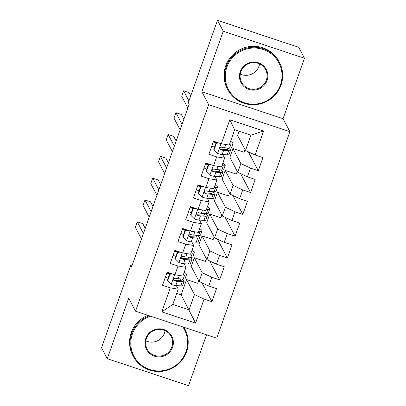 <?xml version="1.0" encoding="UTF-8"?>
<svg xmlns="http://www.w3.org/2000/svg" width="406" height="406" viewBox="0 0 406 406"><rect width="100%" height="100%" fill="white"/><g stroke="black" fill="none" stroke-linecap="round" stroke-linejoin="round"><path stroke-width="0.61" d="M304.475 58.231L223.249 31.237L201.838 91.71L283.058 118.699L304.475 58.231L298.714 47.289L217.489 20.3L188.343 102.606L189.196 104.225L131.524 267.087L130.671 265.468L101.525 347.769L107.285 358.711L188.511 385.7L206.537 334.798M283.058 118.699L289.889 131.666L216.753 338.193L135.528 311.204L208.664 104.677L289.889 131.666M176.727 293.376L181.157 294.847L195.596 323.11L204.101 299.095L211.896 301.683L216.535 288.585L208.74 285.997L211.83 277.262L219.626 279.851L224.264 266.752L216.469 264.164L219.565 255.43L227.355 258.023L231.993 244.925L224.203 242.331L227.294 233.602L235.089 236.19L239.728 223.092L231.933 220.504L235.023 211.77L242.818 214.358L247.457 201.259L239.662 198.671L242.758 189.937L250.548 192.525L255.186 179.427L247.396 176.838L250.487 168.104L258.282 170.698L262.921 157.599L255.125 155.006L245.488 150.469L250.903 135.188L234.658 129.788L229.248 145.069L221.316 143.775L229.821 119.76L263.631 130.991L255.125 155.006M195.596 323.11L161.791 311.874L170.292 287.859L178.224 289.158L176.336 285.58M221.316 143.775L213.526 141.186L208.887 154.285L216.677 156.873L213.586 165.607L205.796 163.014L201.158 176.113L208.948 178.706L205.857 187.435L198.062 184.847L193.423 197.945L201.219 200.534L198.123 209.268L190.333 206.679L185.694 219.778L193.484 222.366L190.394 231.1L182.604 228.512L177.965 241.611L185.755 244.199L182.664 252.933L174.869 250.34L170.231 263.438L178.026 266.031L174.93 274.76L167.14 272.172L162.501 285.271L170.292 287.859M232.958 148.576L240.849 163.567L237.759 172.301L229.862 157.31L232.958 148.576L244.042 152.26L245.006 149.545M250.487 168.104L240.849 163.567M247.396 176.838L237.759 172.301M229.821 119.76L234.658 129.788M225.223 170.408L233.12 185.4L230.029 194.134L222.133 179.142L225.223 170.408L236.312 174.093L237.271 171.378M242.758 189.937L233.12 185.4M239.662 198.671L230.029 194.134M216.677 156.873L224.609 158.167L222.721 154.595M224.609 158.167L221.514 166.902L213.586 165.607M217.494 192.241L225.391 207.233L222.295 215.962L214.404 200.975L217.494 192.241L228.578 195.925L229.542 193.21M235.023 211.77L225.391 207.233M231.933 220.504L222.295 215.962M208.948 178.706L216.875 180L214.992 176.422M216.875 180L213.784 188.734L205.857 187.435M209.765 214.074L217.657 229.06L214.566 237.794L206.669 222.803L209.765 214.074L220.849 217.753L221.813 215.038M227.294 233.602L217.657 229.06M224.203 242.331L214.566 237.794M201.219 200.534L209.146 201.833L207.263 198.255M209.146 201.833L206.055 210.567L198.123 209.268M202.031 235.901L209.927 250.893L206.837 259.627L198.94 244.635L202.031 235.901L213.12 239.586L214.079 236.871M219.565 255.43L209.927 250.893M216.469 264.164L206.837 259.627M193.484 222.366L201.417 223.665L199.529 220.088M201.417 223.665L198.321 232.394L190.394 231.1M194.301 257.734L202.198 272.725L199.102 281.459L191.211 266.468L194.301 257.734L205.385 261.418L206.349 258.703M211.83 277.262L202.198 272.725M208.74 285.997L199.102 281.459M185.755 244.199L193.682 245.498L191.799 241.92M193.682 245.498L190.592 254.227L182.664 252.933M181.157 294.847L186.572 279.567L194.464 294.558L189.054 309.839L172.809 304.439L178.224 289.158M204.101 299.095L194.464 294.558M178.026 266.031L185.953 267.326L184.07 263.748M185.953 267.326L182.862 276.06L174.93 274.76M223.249 31.237L217.489 20.3M135.528 311.204L128.702 298.237L107.285 358.711M201.838 91.71L208.664 104.677M131.95 265.889L130.671 265.468M245.488 150.469L237.596 135.477L239.088 131.26M198.62 280.536L197.656 283.251L186.572 279.567M161.791 311.874L172.809 304.439M250.903 135.188L263.631 130.991M211.896 301.683L201.944 282.794M219.626 279.851L209.674 260.962M227.355 258.023L217.408 239.134M235.089 236.19L225.137 217.301M242.818 214.358L232.866 195.469M250.548 192.525L240.601 173.636M258.282 170.698L248.33 151.808M172.398 273.923L169.972 274.263L167.653 280.81L171.271 284.454A6.191 0.832 19.5 0 0 175.768 285.55L180.782 285.849A17.879 2.4 19.5 0 0 182.7 285.448L184.167 281.302A17.879 2.4 19.5 0 0 181.695 278.993M168.12 278.186L165.374 277.161M183.289 274.852L184.649 274.933A17.879 2.4 19.5 0 0 186.567 274.532A17.879 2.4 19.5 0 0 184.197 272.284M169.972 274.263L169.698 273.735L167.379 280.282L167.653 280.81M169.698 273.735L171.2 273.522M186.567 274.532L185.095 278.683A17.879 2.4 -160.5 0 1 183.177 279.079L178.168 278.78A6.191 0.832 -160.5 0 1 175.285 278.181L173.981 278.465L173.489 279.242L173.606 280.186L174.362 280.8A6.191 0.832 19.5 0 0 177.239 281.399L182.253 281.698A17.879 2.4 19.5 0 0 184.167 281.302M180.081 278.897A14.839 1.994 -160.5 0 1 181.304 280.287A14.839 1.994 -160.5 0 1 179.711 280.617L174.702 280.318A3.157 0.426 -160.5 0 1 174.052 280.216L174.362 280.8M145.231 228.375L142.739 223.64L137.253 221.818L143.414 233.516M137.253 221.818L135.32 227.274L141.481 238.972M166.978 272.624L169.881 273.71M169.586 274.04L166.841 273.01M180.132 252.09L177.706 252.43L175.387 258.977L179 262.621A6.191 0.832 19.5 0 0 183.502 263.717L188.516 264.017A17.879 2.4 19.5 0 0 190.429 263.621L191.901 259.47A17.879 2.4 19.5 0 0 189.424 257.16M175.849 256.353L173.103 255.328M191.018 253.019L192.378 253.1A17.879 2.4 19.5 0 0 194.296 252.705A17.879 2.4 19.5 0 0 191.926 250.456M177.706 252.43L177.427 251.903L175.108 258.455L175.387 258.977M177.427 251.903L178.934 251.69M194.296 252.705L192.825 256.851A17.879 2.4 -160.5 0 1 190.911 257.247L185.897 256.947A6.191 0.832 -160.5 0 1 183.02 256.348L181.71 256.633L181.223 257.409L181.309 258.307L182.091 258.972A6.191 0.832 19.5 0 0 184.969 259.566L189.983 259.87A17.879 2.4 19.5 0 0 191.901 259.47M187.811 257.064A14.839 1.994 -160.5 0 1 189.034 258.455A14.839 1.994 -160.5 0 1 187.445 258.784L182.431 258.485A3.157 0.426 -160.5 0 1 181.781 258.389L182.091 258.972M152.966 206.542L150.469 201.807L144.983 199.985L151.144 211.683M144.983 199.985L143.049 205.441L149.21 217.144M174.712 250.791L177.615 251.877M177.32 252.207L174.575 251.182M187.861 230.258L185.435 230.598L183.116 237.15L186.735 240.788A6.191 0.832 19.5 0 0 191.231 241.885L196.245 242.184A17.879 2.4 19.5 0 0 198.164 241.788L199.63 237.637A17.879 2.4 19.5 0 0 197.154 235.328M183.583 234.521L180.837 233.496M198.752 231.187L200.112 231.268A17.879 2.4 19.5 0 0 202.026 230.872A17.879 2.4 19.5 0 0 199.656 228.624M185.435 230.598L185.156 230.07L182.837 236.622L183.116 237.15M185.156 230.07L186.664 229.862M202.026 230.872L200.559 235.018A17.879 2.4 -160.5 0 1 198.641 235.419L193.626 235.115A6.191 0.832 -160.5 0 1 190.749 234.521L189.846 234.566L188.952 235.576L189.064 236.52L189.82 237.14A6.191 0.832 19.5 0 0 192.703 237.738L197.712 238.038A17.879 2.4 19.5 0 0 199.63 237.637M195.545 235.231A14.839 1.994 -160.5 0 1 196.768 236.627A14.839 1.994 -160.5 0 1 195.174 236.957L190.16 236.657A3.157 0.426 -160.5 0 1 189.516 236.556L189.82 237.14M160.695 184.71L158.203 179.98L152.712 178.153L158.873 189.851M152.712 178.153L150.778 183.613L156.944 195.311M182.441 228.964L185.344 230.045M185.05 230.375L182.304 229.349M150.651 316.228A28.511 27.963 152.2 0 0 132.397 333.976A28.511 27.963 152.2 0 0 149.748 369.506A28.511 27.963 152.2 0 0 185.958 351.774A28.511 27.963 152.2 0 0 182.796 326.906M183.888 327.272A29.217 28.648 -27.8 0 1 184.963 329.134A29.217 28.648 -27.8 0 1 186.557 351.87A29.217 28.648 -27.8 0 1 161.121 371.419A29.217 28.648 -27.8 0 1 133.264 356.366A29.217 28.648 -27.8 0 1 131.676 333.63A29.217 28.648 -27.8 0 1 149.367 315.802M172.57 347.323A14.256 13.982 -27.8 0 1 154.463 356.189A14.256 13.982 -27.8 0 1 145.79 338.421A14.256 13.982 -27.8 0 1 163.892 329.555A14.256 13.982 -27.8 0 1 172.57 347.323M146.383 338.518A13.555 13.291 152.2 0 0 147.119 349.069A13.555 13.291 152.2 0 0 160.045 356.052A13.555 13.291 152.2 0 0 171.845 346.983A13.555 13.291 152.2 0 0 171.109 336.432A13.555 13.291 152.2 0 0 158.183 329.449A13.555 13.291 152.2 0 0 146.383 338.518M165.08 330.682A13.555 13.291 -27.8 0 1 164.486 333.006A13.555 13.291 -27.8 0 1 145.784 340.842M133.264 356.366L132.798 355.473A29.217 28.648 -27.8 0 1 131.204 332.742A29.217 28.648 -27.8 0 1 147.88 315.305M183.969 327.297A29.217 28.648 -27.8 0 1 184.491 328.246L184.963 329.134M280.434 84.991A28.511 27.963 152.2 0 0 263.083 49.456A28.511 27.963 152.2 0 0 226.868 67.193A28.511 27.963 152.2 0 0 244.219 102.728A28.511 27.963 152.2 0 0 280.434 84.991M226.147 66.853A29.217 28.648 -27.8 0 1 251.578 47.304A29.217 28.648 -27.8 0 1 279.435 62.357A29.217 28.648 -27.8 0 1 281.028 85.087A29.217 28.648 -27.8 0 1 255.592 104.636A29.217 28.648 -27.8 0 1 227.736 89.584A29.217 28.648 -27.8 0 1 226.147 66.853M267.041 80.54A14.256 13.982 -27.8 0 1 248.934 89.411A14.256 13.982 -27.8 0 1 240.261 71.644A14.256 13.982 -27.8 0 1 258.368 62.773A14.256 13.982 -27.8 0 1 267.041 80.54M240.854 71.74A13.555 13.291 152.2 0 0 241.59 82.286A13.555 13.291 152.2 0 0 254.516 89.274A13.555 13.291 152.2 0 0 266.321 80.2A13.555 13.291 152.2 0 0 265.58 69.654A13.555 13.291 152.2 0 0 252.654 62.671A13.555 13.291 152.2 0 0 240.854 71.74M259.551 63.899A13.555 13.291 -27.8 0 1 258.957 66.224A13.555 13.291 -27.8 0 1 240.261 74.065M227.736 89.584L227.269 88.696A29.217 28.648 -27.8 0 1 225.675 65.96A29.217 28.648 -27.8 0 1 251.111 46.411A29.217 28.648 -27.8 0 1 278.963 61.463L279.435 62.357M195.59 208.425L193.165 208.765L190.845 215.317L194.464 218.956A6.191 0.832 19.5 0 0 198.96 220.052L203.974 220.351A17.879 2.4 19.5 0 0 205.893 219.956L207.359 215.809A17.879 2.4 19.5 0 0 204.888 213.495M191.312 212.693L188.567 211.668M206.481 209.354L207.842 209.435A17.879 2.4 19.5 0 0 209.76 209.039A17.879 2.4 19.5 0 0 207.39 206.791M193.165 208.765L192.891 208.242L190.571 214.789L190.845 215.317M192.891 208.242L194.393 208.029M209.76 209.039L208.288 213.186A17.879 2.4 -160.5 0 1 206.37 213.586L201.361 213.287A6.191 0.832 -160.5 0 1 198.478 212.688L197.174 212.972L196.682 213.749L196.798 214.688L197.555 215.307A6.191 0.832 19.5 0 0 200.432 215.906L205.446 216.205A17.879 2.4 19.5 0 0 207.359 215.809M203.274 213.399A14.839 1.994 -160.5 0 1 204.497 214.794A14.839 1.994 -160.5 0 1 202.904 215.124L197.895 214.825A3.157 0.426 -160.5 0 1 197.245 214.723L197.555 215.307M168.424 162.882L165.932 158.147L160.446 156.32L166.607 168.023M160.446 156.32L158.513 161.781L164.674 173.479M190.17 207.131L193.073 208.212M192.779 208.542L190.033 207.517M203.325 186.593L200.899 186.938L198.58 193.484L202.193 197.128A6.191 0.832 19.5 0 0 206.695 198.219L211.709 198.524A17.879 2.4 19.5 0 0 213.622 198.123L215.094 193.977A17.879 2.4 19.5 0 0 212.617 191.668M199.041 190.861L196.296 189.835M214.211 187.526L215.571 187.608A17.879 2.4 19.5 0 0 217.489 187.207A17.879 2.4 19.5 0 0 215.119 184.958M200.899 186.938L200.62 186.41L198.301 192.957L198.58 193.484M200.62 186.41L202.127 186.197M217.489 187.207L216.017 191.358A17.879 2.4 -160.5 0 1 214.104 191.754L209.09 191.454A6.191 0.832 -160.5 0 1 206.212 190.856L204.903 191.14L204.416 191.916L204.528 192.86L205.284 193.474A6.191 0.832 19.5 0 0 208.161 194.073L213.175 194.372A17.879 2.4 19.5 0 0 215.094 193.977M211.003 191.571A14.839 1.994 -160.5 0 1 212.226 192.962A14.839 1.994 -160.5 0 1 210.638 193.292L205.624 192.992A3.157 0.426 -160.5 0 1 204.974 192.891L205.284 193.474M176.158 141.049L173.661 136.315L168.175 134.493L174.336 146.19M168.175 134.493L166.242 139.948L172.403 151.646M197.905 185.298L200.808 186.384M200.513 186.714L197.768 185.684M211.054 164.765L208.628 165.105L206.309 171.652L209.927 175.296A6.191 0.832 19.5 0 0 214.424 176.392L219.438 176.691A17.879 2.4 19.5 0 0 221.356 176.29L222.823 172.144A17.879 2.4 19.5 0 0 220.346 169.835M206.776 169.028L204.03 168.003M221.945 165.694L223.305 165.775A17.879 2.4 19.5 0 0 225.218 165.379A17.879 2.4 19.5 0 0 222.848 163.131M208.628 165.105L208.349 164.577L206.03 171.129L206.309 171.652M208.349 164.577L209.856 164.364M225.218 165.379L223.752 169.525A17.879 2.4 -160.5 0 1 221.833 169.921L216.819 169.622A6.191 0.832 -160.5 0 1 213.942 169.023L212.637 169.307L212.145 170.084L212.257 171.027L213.013 171.647A6.191 0.832 19.5 0 0 215.896 172.24L220.905 172.54A17.879 2.4 19.5 0 0 222.823 172.144M218.738 169.738A14.839 1.994 -160.5 0 1 219.961 171.129A14.839 1.994 -160.5 0 1 218.367 171.459L213.353 171.159A3.157 0.426 -160.5 0 1 212.708 171.063L213.013 171.647M183.888 119.217L181.396 114.482L175.905 112.66L182.066 124.358M175.905 112.66L173.971 118.116L180.137 129.813M205.634 163.466L208.537 164.552M208.242 164.882L205.497 163.857M218.783 142.932L216.357 143.272L214.038 149.824L217.657 153.463A6.191 0.832 19.5 0 0 222.153 154.559L227.167 154.859A17.879 2.4 19.5 0 0 229.085 154.463L230.552 150.311A17.879 2.4 19.5 0 0 228.081 148.002M214.505 147.195L211.759 146.17M229.674 143.861L231.034 143.942A17.879 2.4 19.5 0 0 232.953 143.546A17.879 2.4 19.5 0 0 230.583 141.298M216.357 143.272L216.083 142.745L213.764 149.296L214.038 149.824M216.083 142.745L217.586 142.536M232.953 143.546L231.481 147.693A17.879 2.4 -160.5 0 1 229.563 148.094L224.554 147.789A6.191 0.832 -160.5 0 1 221.671 147.195L220.768 147.241L219.874 148.251L219.991 149.195L220.747 149.814A6.191 0.832 19.5 0 0 223.625 150.413L228.639 150.712A17.879 2.4 19.5 0 0 230.552 150.311M226.467 147.906A14.839 1.994 -160.5 0 1 227.69 149.301A14.839 1.994 -160.5 0 1 226.096 149.631L221.087 149.327A3.157 0.426 -160.5 0 1 220.438 149.23L220.747 149.814M190.764 95.765L189.125 92.654L183.639 90.827L188.947 100.906M183.639 90.827L181.705 96.288L187.866 107.986M213.363 141.633L216.266 142.719M215.972 143.049L213.226 142.024M174.616 274.659L171.18 284.362M182.253 281.698L180.782 285.849M184.649 274.933L183.177 279.079M177.239 281.399L175.768 285.55M179.335 275.481L178.168 278.78M182.35 252.826L178.914 262.53M189.983 259.87L188.516 264.017M192.378 253.1L190.911 257.247M184.969 259.566L183.502 263.717M187.064 253.654L185.897 256.947M190.079 230.994L186.643 240.697M197.712 238.038L196.245 242.184M200.112 231.268L198.641 235.419M192.703 237.738L191.231 241.885M194.794 231.821L193.626 235.115M197.808 209.161L194.372 218.87M205.446 216.205L203.974 220.351M207.842 209.435L206.37 213.586M200.432 215.906L198.96 220.052M202.528 209.988L201.361 213.287M205.543 187.333L202.107 197.037M213.175 194.372L211.709 198.524M215.571 187.608L214.104 191.754M208.161 194.073L206.695 198.219M210.257 188.156L209.09 191.454M213.272 165.501L209.836 175.204M220.905 172.54L219.438 176.691M223.305 165.775L221.833 169.921M215.896 172.24L214.424 176.392M217.986 166.328L216.819 169.622M221.001 143.668L217.565 153.372M228.639 150.712L227.167 154.859M231.034 143.942L229.563 148.094M223.625 150.413L222.153 154.559M225.721 144.495L224.554 147.789"/></g></svg>
